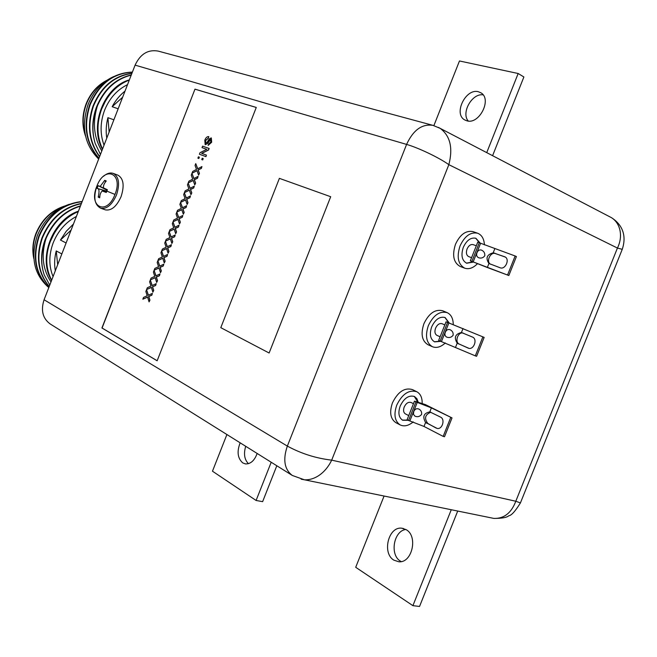 <?xml version="1.0" encoding="UTF-8"?>
<svg xmlns="http://www.w3.org/2000/svg" width="657" height="657" viewBox="0 0 657 657"><rect width="100%" height="100%" fill="white"/><g stroke="black" fill="none" stroke-linecap="round" stroke-linejoin="round"><path stroke-width="0.99" d="M76.401 216.432C65.766 222.156 58.03 230.952 53.192 242.827C48.774 254.842 48.733 266.093 53.069 276.589M71.096 230.114L60.46 240.043L66.102 242.983M60.46 240.043L66.201 231.313L73.461 224.029M78.29 211.57C67.991 216.013 59.82 223.577 53.784 234.27L50.252 241.661C45.169 255.729 45.637 268.582 51.665 280.202M51 281.927C42.894 269.772 41.112 255.737 45.637 239.821L46.269 237.933L45.514 239.772C40.964 252.033 40.537 263.744 44.241 274.905L49.76 285.113M82.117 201.707C62.505 204.023 48.191 215.595 39.165 236.413C32.456 257.191 35.683 274.207 48.848 287.462M69.272 204.286C54.703 209.312 44.093 219.643 37.441 235.28C30.222 257.273 34.008 274.708 48.807 287.569C35.363 274.322 32.012 257.207 38.771 236.208C47.912 215.184 62.382 203.604 82.199 201.485M80.376 206.183C65.092 210.881 53.718 221.466 46.269 237.933M44.241 274.905C40.422 263.621 40.726 251.845 45.136 239.575C52.47 221.951 64.255 210.708 80.507 205.846M81.345 203.695C63.45 207.481 50.449 218.953 42.344 238.097C36.053 257.084 38.344 273.222 49.226 286.501M49.168 286.649C38.007 273.353 35.593 257.101 41.941 237.883C50.162 218.526 63.335 207.037 81.452 203.415M55.311 270.791C54.178 264.352 54.49 257.733 56.239 250.933L61.857 253.939M56.239 250.933L57.676 264.714M51.599 280.375C37.515 258.209 52.708 219.627 78.446 211.16M127.524 84.646C117.094 89.779 109.44 98.312 104.578 110.245C100.127 122.358 99.946 134.003 104.044 145.189M122.645 97.22L112.158 106.713L118.161 108.783M112.158 106.713C115.484 100.439 119.771 95.232 125.027 91.093M129.298 80.072C119.221 83.891 111.173 91.101 105.161 101.704L101.63 109.095C96.497 123.278 96.801 136.615 102.533 149.082M101.802 150.962C94.017 137.88 92.415 123.311 96.99 107.272L97.622 105.375L96.866 107.222C92.276 119.574 91.717 131.663 95.191 143.481L100.455 154.428M132.353 72.213C113.218 73.141 99.141 84.014 90.108 104.849C83.332 125.807 86.297 143.596 98.985 158.214M98.92 158.394C85.936 143.784 82.864 125.881 89.689 104.701C98.837 83.661 113.07 72.796 132.394 72.089M131.211 75.144C116.264 78.84 105.071 88.917 97.622 105.375M95.191 143.481C91.602 131.556 92.021 119.426 96.464 107.083C103.806 89.426 115.418 78.7 131.31 74.898M131.876 73.428C114.4 75.998 101.605 86.864 93.483 106.032C87.143 125.183 89.196 142.002 99.659 156.489M99.56 156.727C88.826 142.208 86.658 125.265 93.064 105.884C101.293 86.502 114.261 75.629 131.942 73.256M113.751 76.541C102.172 81.813 93.647 91.044 88.178 104.233C80.877 126.431 84.375 144.704 98.665 159.051M106.763 138.167C105.736 131.408 106.122 124.575 107.912 117.669L113.883 119.812M107.912 117.669L109.136 132.049M102.435 149.328C88.958 125.421 104.208 86.683 129.372 79.899M44.076 299.756C40.66 310.359 42.705 318.431 50.211 323.975L292.324 475.463C284.399 469.427 282.74 459.629 287.347 446.095L44.076 299.756L135.096 65.133L406.593 144.409L287.347 446.095C301.193 453.626 315.976 458.307 331.686 460.146C325.535 473.065 314.588 480.398 304.38 479.791L301.128 479.175M490.352 517.7L493.859 518.414C504.026 518.734 511.335 513.01 515.802 501.242L331.686 460.146L448.846 164.661C438.917 157.499 417.909 147.62 406.593 144.409C413.261 130.02 422.057 123.672 432.971 125.364L158.165 51.09C148.006 49.324 140.319 54.005 135.096 65.133M194.981 89.147L101.925 327.983L157.146 360.792L256.271 107.444L194.981 89.147L102.073 328.015L157.163 360.75M432.971 125.364L440.239 128.386L611.388 217.631C620.257 223.06 623.403 236.085 617.432 248.05L448.846 164.661C453.116 147.997 450.25 135.909 440.239 128.386L438.391 127.401M622.294 249.225L520.426 502.925L515.802 501.242L617.432 248.05L622.245 249.332C627.706 233.03 619.756 222.83 611.388 217.631L609.359 216.58M292.324 475.463L304.38 479.791L493.867 518.414C501.866 518.43 506.851 517.544 508.805 515.753C511.417 515.523 515.285 511.245 520.426 502.925L520.549 502.613M256.263 107.469L195.113 89.212M146.56 289.671L148.293 295.256L152.399 293.392L151.701 295.182L148.654 296.438L149.788 300.085L149.082 301.9L147.579 297.054L142.84 299.198L143.53 297.416L147.184 295.765L145.854 291.47L146.56 289.671L148.408 295.207M152.399 293.392L151.849 295.223L148.802 296.488L149.936 300.134L149.082 301.9M147.611 297.145L142.84 299.198M150.33 279.997L152.079 285.557L156.202 283.66L155.504 285.458L152.481 286.748L153.59 290.361L152.876 292.176L151.365 287.355L146.61 289.532L147.308 287.75L150.962 286.074L149.632 281.804L150.33 279.997L152.194 285.508M156.202 283.66L155.643 285.499L152.588 286.781L153.73 290.402L152.876 292.176M151.397 287.446L146.61 289.532M154.108 270.331L155.865 275.858L160.004 273.928L159.306 275.718L156.235 277.024L157.384 280.629L156.678 282.444L155.151 277.648L150.387 279.866L151.077 278.083L154.748 276.375L153.401 272.129L154.108 270.331L155.98 275.809M160.004 273.928L159.446 275.768L156.382 277.073L157.532 280.679L156.678 282.444M155.183 277.747L150.387 279.866M157.885 260.648L159.659 266.151L163.807 264.196L163.108 265.986L160.029 267.317L161.187 270.898L160.48 272.712L158.945 267.941L154.157 270.191L154.855 268.409L158.534 266.676L157.179 262.455L157.885 260.648L159.766 266.093M163.807 264.196L163.248 266.036L160.177 267.358L161.335 270.947L160.48 272.712M158.978 268.04L154.157 270.191M161.663 250.974L163.445 256.435L167.609 254.448L166.911 256.246L163.856 257.601L164.989 261.158L164.283 262.972L162.739 258.234L157.935 260.517L158.633 258.735L162.328 256.969L160.957 252.773L161.663 250.974L163.56 256.386M167.609 254.448L167.05 256.296L163.971 257.643L165.137 261.207L164.283 262.972M162.772 258.332L157.935 260.517M165.441 241.283L167.239 246.72L171.42 244.708L170.713 246.498L167.625 247.87L168.8 251.417L168.085 253.232L166.525 248.518L161.712 250.834L162.41 249.052L166.114 247.262L164.735 243.09L165.441 241.283L167.354 246.671M171.42 244.708L170.861 246.547L167.765 247.919L168.939 251.459L168.085 253.232M166.566 248.617L161.712 250.834M169.227 231.593L171.034 236.996L175.222 234.951L174.524 236.75L171.444 238.154L172.602 241.669L171.896 243.484L170.327 238.795L165.498 241.152L166.196 239.362L169.908 237.547L168.52 233.399L169.227 231.593L171.149 236.947M175.222 234.951L174.663 236.799L171.559 238.195L172.742 241.719L171.896 243.484M170.36 238.902L165.498 241.152M173.013 221.902L174.836 227.273L179.032 225.195L178.334 226.993L175.222 228.406L176.413 231.913L175.698 233.736L174.121 229.071L169.276 231.461L169.974 229.671L173.703 227.831L172.306 223.708L173.013 221.902L174.943 227.223M179.032 225.195L178.474 227.043L175.362 228.464L176.552 231.962L175.698 233.736M174.154 229.178L169.276 231.461M176.799 212.203L178.63 217.541L182.843 215.439L182.145 217.229L179.024 218.674L180.223 222.156L179.509 223.98L177.916 219.339L173.062 221.762L173.76 219.98L177.497 218.108L176.092 214.01L176.799 212.203L178.737 217.492M182.843 215.439L182.285 217.286L179.164 218.724L180.363 222.206L179.509 223.98M177.957 219.446L173.062 221.762M180.585 202.496L182.432 207.809L186.662 205.666L185.956 207.464L182.827 208.934L184.034 212.392L183.319 214.215L181.718 209.608L176.848 212.063L177.546 210.281L181.291 208.384L179.878 204.302L180.585 202.496L182.539 207.752M186.662 205.666L186.095 207.522L182.966 208.983L184.174 212.441L183.319 214.215M181.759 209.714L176.848 212.063M184.371 192.788L186.235 198.069L190.473 195.901L189.774 197.7L186.645 199.186L187.845 202.627L187.138 204.45L185.52 199.868L180.634 202.364L181.332 200.574L185.093 198.652L183.664 194.595L184.371 192.788L186.342 198.012M190.473 195.901L189.914 197.749L186.769 199.235L187.992 202.676L187.138 204.45M185.561 199.974L180.634 202.364M188.165 183.073L190.045 188.321L194.291 186.128L193.593 187.927L190.448 189.438L191.663 192.854L190.949 194.677L189.323 190.128L184.428 192.649L185.126 190.859L188.896 188.912L187.459 184.888L188.165 183.073L190.144 188.272M194.291 186.128L193.733 187.976L190.579 189.487L191.803 192.912L190.949 194.677M189.364 190.234L184.428 192.649M191.959 173.358L193.848 178.573L198.11 176.347L197.404 178.146L194.25 179.673L195.482 183.081L194.768 184.904L193.133 180.379L188.214 182.942L188.912 181.151L192.698 179.172L191.253 175.164L191.959 173.358L193.946 178.523M198.11 176.347L197.552 178.203L194.39 179.731L195.622 183.131L194.768 184.904M193.174 180.486L188.214 182.942M195.753 163.634L197.658 168.816L201.929 166.558L201.231 168.364L198.061 169.917L199.301 173.3L198.586 175.123L196.944 170.623L192.008 173.218L192.706 171.428L196.5 169.424L195.047 165.449L195.753 163.634L197.757 168.767M201.929 166.558L201.37 168.422L198.2 169.974L199.441 173.349L198.586 175.123M196.977 170.73L192.008 173.218M199.367 157.171L198.841 158.526L197.888 158.165L198.414 156.818L199.367 157.171M203.227 158.583L202.701 159.938L201.74 159.577L202.266 158.222L203.227 158.583M209.016 148.408L208.4 149.993L201.617 153.344L206.413 155.077L205.83 156.571L199.416 154.247L200.032 152.679L206.791 149.328L202.003 147.628L202.578 146.141L209.156 148.474L208.54 150.051L201.765 153.401M206.413 155.077L205.97 156.629L199.416 154.247M206.783 149.328L202.003 147.628M208.819 136.623L208.236 138.118L205.551 140.442L205.698 143.226L207.037 142.421L209.197 138.98L211.201 137.896L211.546 142.191L208.097 145.46L208.68 143.965L210.774 141.994L210.741 139.44L209.961 139.596L207.464 143.456L205.189 144.745L204.787 140.253C205.797 137.625 207.144 136.418 208.819 136.623L208.376 138.175L205.69 140.499L205.764 143.251M211.324 137.954L211.677 142.249L208.097 145.46M210.675 139.415L207.604 143.522L205.189 144.745M203.087 158.526L202.701 159.938M202.561 159.881L201.74 159.577M199.227 157.113L198.841 158.526M198.701 158.468L197.888 158.165M483.125 94.863C472.12 92.957 460.894 112.832 468.26 121.044M478.378 91.742C465.772 88.03 453.215 113.784 464.622 119.853L466.856 120.798C479.158 124.896 492.233 99.273 481.039 92.883L478.378 91.742M245.718 446.3C243.492 453.757 244.396 459.555 248.436 463.678M240.158 442.826C236.742 451.605 237.604 458.299 242.745 462.906L245.496 463.932C250.654 464.064 254.538 460.573 257.15 453.453M405.845 529.485C393.633 530.807 389.502 554.96 400.507 561.193L401.189 561.595M406.108 529.641L401.747 528.195C388.427 526.298 381.783 553.276 393.921 560.183L398.873 561.776C412.185 563.205 418.254 536.022 406.108 529.641M271.201 462.249L256.099 500.47L212.474 471.2L226.903 434.532M451.269 509.733L412.908 605.664L355.708 567.295L384.074 496.035M433.875 125.627L459.465 60.97L518.168 73.502L486.73 152.629M256.099 500.47L262.628 501.661L276.811 465.764M412.908 605.664L419.544 606.452L457.715 511.047M518.168 73.502L523.884 76.976L492.594 155.693M477.007 252.649C477.959 250.416 479.438 249.57 481.433 250.087C483.905 251.163 485.022 253.06 484.776 255.795C483.191 257.873 481.17 258.53 478.715 257.766C476.695 256.813 476.128 255.105 477.007 252.649M477.368 263.794C473.13 268.064 468.926 269.526 464.737 268.187C458.077 264.426 456.516 257.002 460.04 245.915C464.696 236.044 470.552 231.814 477.614 233.219C481.753 234.886 484.028 238.77 484.439 244.856M464.737 268.187L460.204 266.479C453.544 262.726 451.967 255.318 455.482 244.273C460.114 234.442 465.961 230.229 473.024 231.634L477.614 233.219M479.635 242.819L475.643 238.187M473.319 262.094L466.684 263.235C461.904 260.55 460.779 255.245 463.308 247.319C466.634 240.265 470.823 237.243 475.873 238.261L480.111 243.024M476.317 245.767L473.106 244.626C470.675 244.125 468.663 245.578 467.061 248.97C465.846 252.773 466.396 255.327 468.696 256.608L471.578 257.667M487.33 267.514L471.857 261.396L479.306 242.679L477.762 242.129L470.322 260.829L508.838 275.521L487.33 267.514L488.923 263.49L500.108 267.76C505.405 270.027 510.193 258.989 504.847 256.821L493.177 252.822C486.853 254.563 485.433 258.119 488.923 263.49M473.155 261.946L480.596 243.246L515.145 255.984L516.41 256.542L508.838 275.521M505.274 257.059L495.518 253.586C490.516 251.483 485.737 261.658 490.508 264.245M480.596 243.246L479.306 242.679M471.857 261.396L470.322 260.829M515.145 255.984L507.565 274.987M466.454 263.145L472.884 261.905M413.738 411.594C414.887 409.04 416.604 408.194 418.887 409.065C421.006 410.223 421.909 412.005 421.605 414.411C419.766 416.645 417.54 417.228 414.937 416.16L413.442 414.296L413.738 411.594M413.269 421.893C408.555 425.777 404.186 426.787 400.146 424.915C394.701 421.17 393.568 414.559 396.762 405.082C402.273 393.929 408.95 389.47 416.784 391.728C420.464 393.765 422.262 397.641 422.18 403.357M400.146 424.915L395.859 422.656C390.406 418.911 389.264 412.317 392.443 402.872C397.937 391.753 404.605 387.326 412.44 389.593L416.784 391.728M417.778 402.092L414.288 396.409M408.284 420.324L402.626 420.217C398.717 417.548 397.904 412.818 400.187 406.042C404.129 398.06 408.9 394.89 414.51 396.516L416.916 398.717L418.197 402.215M413.467 403.702L411.068 402.495C408.367 401.706 406.075 403.226 404.186 407.061C403.086 410.313 403.48 412.588 405.369 413.869L408.728 415.602M452.016 417.909L444.51 436.741L443.163 436.388L424.003 426.45L408.555 420.464L415.947 401.887L414.477 401.148L425.35 404.581L452.016 417.909L431.394 407.89L415.947 401.887M429.809 411.882C423.683 413.163 422.279 416.694 425.588 422.467L437.16 428.43C442.301 429.719 445.446 419.223 440.551 417.113L429.809 411.882L431.394 407.89M430.844 412.218C425.063 414.616 424.052 418.369 427.822 423.469L436.174 428.093M408.555 420.464L407.094 419.708L414.477 401.148M450.686 417.54L443.163 436.388M402.413 420.102L407.849 420.094M97.622 187.023L98.197 185.668L100.151 186.432L104.734 180.33L106.253 180.987C104.118 183.475 103.206 185.783 103.527 187.91L107.37 189.717L106.294 192.493L102.229 190.965C100.652 192.394 99.807 194.677 99.708 197.798L98.205 197.116C99.552 191.269 99.191 188.37 97.121 188.411L97.622 187.023L96.784 186.383C104.438 165.096 123.746 172.988 114.991 194.439C106.951 216.112 88.12 207.267 96.743 186.498C93.212 197.716 94.567 204.968 100.808 208.253L105.194 209.805M100.808 208.253C106.812 209.255 112.035 204.836 116.478 195.014C120.026 183.976 118.999 176.782 113.398 173.448L117.948 175.173C123.565 178.515 124.6 185.685 121.06 196.689C116.634 206.487 111.411 210.881 105.399 209.879M97.121 188.411L106.804 191.146M99.897 196.525L98.205 197.116M105.621 181.915L104.734 180.33M98.197 185.668L107.157 190.243M107.247 190.029L100.151 186.432M445.315 332.278C446.358 329.888 447.951 329.034 450.102 329.724C452.394 330.841 453.404 332.688 453.133 335.259C451.416 337.419 449.289 338.035 446.76 337.123C444.961 336.146 444.485 334.528 445.315 332.278M445.339 342.946C440.847 347.068 436.519 348.317 432.372 346.699C426.319 342.929 424.98 335.916 428.339 325.65C433.406 315.146 439.681 310.802 447.146 312.633C451.096 314.514 453.133 318.44 453.264 324.402M432.372 346.699L427.962 344.711C421.909 340.942 420.554 333.953 423.905 323.729C428.955 313.258 435.213 308.938 442.678 310.769L447.146 312.633M448.723 322.759L444.912 317.454M440.896 341.344L434.589 341.878C430.245 339.184 429.276 334.175 431.69 326.833C435.312 319.318 439.796 316.222 445.134 317.545L449.158 322.916M444.822 324.911L442.03 323.712C439.459 323.072 437.299 324.558 435.566 328.163C434.4 331.695 434.877 334.101 436.971 335.39L440.1 336.762M484.152 337.386L476.604 356.291L475.298 355.848L440.141 341.082L447.565 322.439L446.062 321.799L484.152 337.386L447.565 322.439M461.428 332.508C455.202 334.019 453.798 337.558 457.198 343.135L468.457 348.226C473.82 350.222 477.853 339.028 472.473 337.057L461.428 332.508L463.029 328.5M463.029 333.009C457.806 331.736 454.389 342.289 459.415 344.169L468.942 348.341M440.141 341.082L438.646 340.425L446.062 321.799M482.854 336.918L475.298 355.848M434.367 341.771L440.404 341.172M279.389 178.359L330.693 196.722L269.124 353.014L220.793 327.662L279.389 178.359M269.124 353.014L330.693 196.722M63.442 206.585C50.901 211.242 41.834 220.251 36.25 233.613C33.228 241.595 32.398 249.496 33.762 257.314M105.826 81.057C97.022 86.083 90.567 93.721 86.437 103.954C82.56 114.425 82.166 124.666 85.262 134.677M493.177 252.822L494.778 248.806M495.518 253.586L494.245 253.027M504.987 256.895L504.519 256.69M424.003 426.45L425.588 422.467M409.911 420.833L417.294 402.273M426.475 423.108L427.822 423.469M114.991 194.439L106.82 191.097M455.605 347.134L457.198 343.135M441.471 341.541L448.887 322.916M458.11 343.718L459.415 344.169M468.63 348.276L468.08 348.087M33.868 258.759C32.021 250.432 32.719 241.981 35.954 233.407C41.802 219.512 51.345 210.396 64.608 206.043M85.582 136.196C81.838 125.733 82.01 114.95 86.108 103.855C90.469 93.056 97.417 85.196 106.951 80.269M464.622 119.853L465.411 120.272M401.747 528.195L403.587 528.532M429.957 411.906L430.425 412.038M113.398 173.448C110.253 172.348 106.919 173.317 103.404 176.347M103.634 187.968L107.296 189.914M102.229 190.957L106.541 191.819"/></g></svg>
